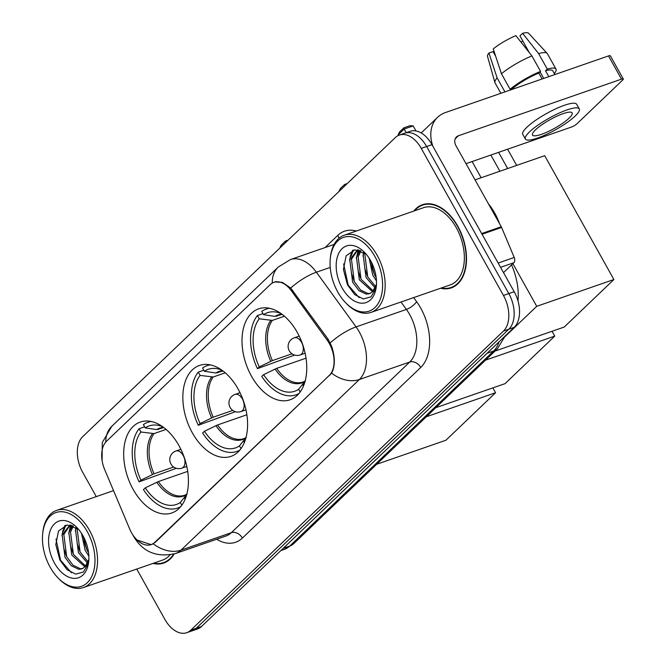 <?xml version="1.0" encoding="UTF-8"?>
<svg xmlns="http://www.w3.org/2000/svg" width="666" height="666" viewBox="0 0 666 666"><rect width="100%" height="100%" fill="white"/><g stroke="black" fill="none" stroke-linecap="round" stroke-linejoin="round"><path stroke-width="1" d="M238.103 389.011A48.11 29.953 -109.1 0 0 199.434 365.459A48.11 29.953 -109.1 0 0 192.324 432.808A48.11 29.953 -109.1 0 0 230.994 456.36A48.11 29.953 -109.1 0 0 238.103 389.011M178.938 445.612A48.11 29.953 -109.1 0 0 140.276 422.061A48.11 29.953 -109.1 0 0 133.158 489.41A48.11 29.953 -109.1 0 0 171.828 512.962A48.11 29.953 -109.1 0 0 178.938 445.612M297.269 332.409A48.11 29.953 -109.1 0 0 258.599 308.858A48.11 29.953 -109.1 0 0 251.49 376.198A48.11 29.953 -109.1 0 0 290.16 399.758A48.11 29.953 -109.1 0 0 297.269 332.409M329.245 343.381A24.509 15.26 -109.1 0 0 327.039 339.926L291.433 290.842A24.509 15.26 -109.1 0 0 273.942 282.309A24.509 15.26 -109.1 0 0 270.296 284.565L106.493 441.283A24.509 15.26 -109.1 0 0 104.662 469.538L129.612 528.812A24.509 15.26 -109.1 0 0 151.157 544.605A24.509 15.26 -109.1 0 0 154.795 542.349L329.27 375.433A24.509 15.26 -109.1 0 0 329.245 343.381M440.609 288.236A44.023 27.406 -109.1 0 0 451.307 287.887A44.023 27.406 -109.1 0 0 457.817 226.257A44.023 27.406 -109.1 0 0 422.435 204.712A44.023 27.406 -109.1 0 0 413.819 211.064M425.199 203.996A44.023 27.406 -109.1 0 0 424.242 204.562M274.617 281.943L282.359 282.359L290.701 288.045L328.23 339.377L331.61 346.203C335.223 357.192 335.231 366.175 331.626 373.16L155.245 542.332L151.299 544.696L136.93 539.984M399.375 135.065L410.106 131.335A27.231 16.95 -109.1 0 1 431.993 144.664L514.185 291.725A27.231 16.95 -109.1 0 1 514.202 327.339L201.54 626.465A27.231 16.95 -109.1 0 1 197.494 628.97L192.124 630.835A27.231 16.95 -109.1 0 0 196.17 628.329L508.832 329.195A27.231 16.95 -109.1 0 0 508.816 293.581L426.631 146.528A27.231 16.95 -109.1 0 0 404.745 133.2A27.231 16.95 -109.1 0 1 426.631 146.528L508.816 293.581A27.231 16.95 -109.1 0 1 508.832 329.195L196.17 628.329A27.231 16.95 -109.1 0 1 192.124 630.835L186.755 632.7A27.231 16.95 -109.1 0 0 190.801 630.194L503.463 331.06A27.231 16.95 -109.1 0 0 503.446 295.446L421.262 148.393A27.231 16.95 -109.1 0 0 399.375 135.065A27.231 16.95 -109.1 0 0 395.329 137.571L82.667 436.705A27.231 16.95 -109.1 0 0 82.684 472.311L96.27 496.62M152.997 563.411A44.023 27.406 -109.1 0 0 163.694 563.053A44.023 27.406 -109.1 0 0 174.167 553.954M136.746 569.047L164.868 619.372A27.231 16.95 -109.1 0 0 186.755 632.7M165.21 562.054A44.023 27.406 -109.1 0 0 166.3 561.896M452.822 286.888A44.023 27.406 -109.1 0 0 453.921 286.73M503.513 272.627L513.886 262.704L500.549 267.332M432.942 146.362A36.314 27.331 -133.7 0 1 437.637 117.266A36.314 27.331 -133.7 0 1 445.429 112.546L608.516 55.927A4.537 0.974 -29.2 0 1 610.322 55.778L623.293 78.996A4.537 0.974 150.8 0 0 621.495 79.146L458.408 135.764A9.074 6.835 46.3 0 0 456.46 136.938A9.074 6.835 46.3 0 0 456.027 145.829L501.257 226.756A4.537 2.822 70.9 0 1 501.598 227.464L514.227 257.467A4.537 2.822 70.9 0 1 513.886 262.704M465.992 163.669L571.395 127.073A4.537 0.974 150.8 0 0 576.914 123.843L622.685 80.045A4.537 0.974 150.8 0 0 623.293 78.996M569.105 118.148A22.694 4.862 150.8 0 0 572.136 112.895A22.694 4.862 150.8 0 0 556.809 116.225A22.694 4.862 150.8 0 0 535.556 129.795A22.694 4.862 150.8 0 0 532.517 135.04A22.694 4.862 150.8 0 0 547.852 131.718A22.694 4.862 150.8 0 0 569.105 118.148M554.312 73.56A29.953 6.419 150.8 0 0 555.985 69.106L547.335 53.63A29.953 6.419 150.8 0 0 547.144 53.363L528.654 33.3A23.601 5.062 150.8 0 0 522.585 33.317L519.93 35.856L529.287 52.597M540.068 71.895L543.714 78.422M579.27 108.916L576.673 104.271A30.861 6.618 150.8 0 0 555.819 108.791A30.861 6.618 150.8 0 0 526.914 127.248A30.861 6.618 150.8 0 0 522.793 134.382L525.391 139.028A30.861 6.618 150.8 0 0 546.245 134.507A30.861 6.618 150.8 0 0 575.149 116.051A30.861 6.618 150.8 0 0 579.27 108.916A30.861 6.618 150.8 0 0 558.416 113.436A30.861 6.618 150.8 0 0 529.512 131.893A30.861 6.618 150.8 0 0 525.391 139.028M512.828 88.312L510.106 89.261L501.456 73.776L493.248 48.901A23.601 5.062 150.8 0 1 515.875 35.648L531.918 55.936L540.567 71.412L538.819 73.085A26.324 5.644 150.8 0 0 512.828 88.312L513.22 89.011M540.567 71.412A29.953 6.419 150.8 0 0 510.106 89.261M531.918 55.936A29.953 6.419 150.8 0 0 501.456 73.776M495.687 56.31L493.056 51.607L488.927 53.039L497.136 77.914L504.945 91.883M497.136 77.914A29.953 6.419 150.8 0 0 494.913 82.551A29.953 6.419 150.8 0 0 495.038 82.859L500.874 93.298M488.927 53.039A23.601 5.062 150.8 0 0 487.504 56.302L494.913 82.551M522.927 41.234L520.862 41.95M554.87 74.55L552.813 70.879A26.324 5.644 150.8 0 0 545.529 70.754L547.277 69.081L538.628 53.605L522.585 33.317M548.826 76.648L545.529 70.754M538.819 73.085L542.116 78.979M555.985 69.106A29.953 6.419 150.8 0 0 547.277 69.081M547.144 53.363A29.953 6.419 150.8 0 0 538.628 53.605M337.77 292.024A39.036 24.301 -109.1 0 0 345.837 302.938A39.036 24.301 -109.1 0 0 378.063 303.663A39.036 24.301 -109.1 0 0 374.908 256.493A39.036 24.301 -109.1 0 0 348.018 236.547A39.036 24.301 -109.1 0 0 330.319 258.25A39.036 24.301 -109.1 0 0 337.77 292.024M345.837 302.938L346.686 303.813A40.851 25.433 -109.1 0 0 371.079 312.379A40.851 25.433 -109.1 0 0 377.114 255.195A40.851 25.433 -109.1 0 0 344.28 235.198A40.851 25.433 -109.1 0 0 330.453 257.034L330.319 258.25M371.079 312.379L450.266 284.89A40.851 25.433 -109.1 0 0 456.302 227.705A40.851 25.433 -109.1 0 0 423.476 207.709L344.28 235.198M441.35 287.987A43.573 27.123 -109.1 0 0 451.165 287.462A43.573 27.123 -109.1 0 0 457.6 226.465A43.573 27.123 -109.1 0 0 422.585 205.136A43.573 27.123 -109.1 0 0 414.56 210.806M499.533 223.676A45.388 28.255 -109.1 0 0 494.705 213.062A45.388 28.255 -109.1 0 0 488.436 203.821M376.465 280.935L372.752 275.141L369.114 258.175M376.19 277.647L374.434 274.559L370.82 261.039M375.174 287.987L366.042 277.464L363.195 255.161L364.077 252.514M375.724 286.696L367.724 276.881L364.876 254.579L365.226 253.355M376.573 284.091L372.552 291.733L359.332 279.795L356.485 257.484L360.065 250.474M373.268 290.984L361.014 279.212L358.158 256.91L360.972 250.824M376.481 284.066A22.694 14.128 -109.1 0 1 372.552 291.733L369.488 293.714L366.267 294.106L358.916 290.609L352.622 282.126L349.775 259.815L357.484 249.85M370.313 293.373L367.94 293.523L360.589 290.026L354.295 281.543L351.448 259.232L357.858 249.9M370.587 260.622A29.953 18.648 -109.1 0 0 364.244 252.089A29.953 18.648 -109.1 0 0 339.618 251.765A29.953 18.648 -109.1 0 0 342.083 287.887A29.953 18.648 -109.1 0 0 362.645 303.205A29.953 18.648 -109.1 0 0 376.282 286.755A29.953 18.648 -109.1 0 0 370.587 260.622M365.959 253.937L354.828 249.8L346.12 255.869L343.415 269.405L347.444 284.757L354.728 294.605L363.345 298.959L371.02 296.836L375.757 288.894M359.074 297.61L348.185 285.09L343.606 263.911M354.345 281.643L351.323 272.852M351.049 256.285L353.421 250.041M361.055 279.312L358.033 270.521M357.767 253.954L358.957 250.133M367.774 276.981L364.743 268.19M374.483 274.65L371.453 265.859M349.567 260.672L350.349 255.994L352.622 250.266M356.277 258.341L358.3 249.983M362.995 256.01L363.578 252.189M294.63 355.086L257.442 368.656A45.388 28.255 -109.1 0 1 257.409 315.534L259.24 318.806A41.575 25.882 -109.1 0 0 259.265 366.916L272.377 360.614L291.974 353.812M284.407 316.208L272.352 320.396L259.24 318.806M280.877 313.453A41.575 25.882 -109.1 0 0 277.497 312.354A41.575 25.882 -109.1 0 0 263.553 314.677L275.05 316.392L282.134 314.369M517.998 300.965A49.925 31.077 -109.1 0 0 511.563 264.926M306.044 358.166L276.706 368.348L263.594 374.65L261.771 376.398A45.388 28.255 -109.1 0 0 295.97 394.855A45.388 28.255 -109.1 0 0 299.067 393.431M257.409 315.534L262.962 313.611M269.514 308.291A45.388 28.255 -109.1 0 0 266.209 309.099A45.388 28.255 -109.1 0 0 261.73 311.405L263.553 314.677M263.594 374.65A41.575 25.882 -109.1 0 0 298.626 389.277L300.158 392.024M259.265 366.916L257.442 368.656M298.626 389.277L305.161 381.035M303.463 386.072L302.938 385.148A41.575 25.882 -109.1 0 0 304.795 382.342M507.609 149.217L516.666 165.418M475.041 179.862L544.696 155.686L613.902 279.52L564.235 327.039L494.98 351.082M499.9 171.237L490.842 155.036M504.886 336.771L536.721 306.318L613.902 279.52M512.887 263.661L536.721 306.318M498.618 152.339L507.667 168.54M406.218 132.684L404.179 129.046L398.135 134.832L398.468 135.423M415.992 130.961L413.17 125.924L404.179 129.046L403.796 127.855L399.475 131.985L398.135 134.832M403.796 127.855L410.106 125.666L413.17 125.924M235.464 411.696L198.277 425.266A45.388 28.255 -109.1 0 1 198.243 372.136L200.075 375.408A41.575 25.882 -109.1 0 0 200.1 423.518L213.212 417.216L232.809 410.414M225.241 372.81L213.195 376.998L200.075 375.408M221.711 370.055A41.575 25.882 -109.1 0 0 218.331 368.956A41.575 25.882 -109.1 0 0 204.395 371.278L215.884 372.993L222.968 370.97M246.878 414.768L217.541 424.958L204.429 431.26L202.606 433A45.388 28.255 -109.1 0 0 236.813 451.456A45.388 28.255 -109.1 0 0 239.91 450.033M198.243 372.136L203.796 370.213M210.356 364.901A45.388 28.255 -109.1 0 0 207.043 365.701A45.388 28.255 -109.1 0 0 202.564 368.007L204.395 371.278M204.429 431.26A41.575 25.882 -109.1 0 0 239.46 445.879L240.992 448.626M200.1 423.518L198.277 425.266M239.46 445.879L245.995 437.637M244.297 442.674L243.781 441.749A41.575 25.882 -109.1 0 0 245.629 438.944M552.031 331.277L554.736 336.122L505.078 383.641L435.814 407.684M485.481 360.173L554.736 336.122M345.038 185.681L338.994 191.467M345.105 185.614L344.63 184.457L340.309 188.595L338.969 191.433M344.63 184.457L347.277 183.541M176.299 468.298L139.111 481.868A45.388 28.255 -109.1 0 1 139.086 428.746L140.909 432.009A41.575 25.882 -109.1 0 0 140.934 480.119L154.054 473.817L173.651 467.016M166.084 429.412L154.029 433.599L140.909 432.009M162.554 426.656A41.575 25.882 -109.1 0 0 159.166 425.557A41.575 25.882 -109.1 0 0 145.23 427.88L156.726 429.595L163.803 427.572M187.712 471.37L158.375 481.56L145.263 487.862L143.44 489.602A45.388 28.255 -109.1 0 0 177.647 508.058A45.388 28.255 -109.1 0 0 180.744 506.635M139.086 428.746L144.63 426.814M151.19 421.503A45.388 28.255 -109.1 0 0 147.877 422.302A45.388 28.255 -109.1 0 0 143.398 424.608L145.23 427.88M145.263 487.862A41.575 25.882 -109.1 0 0 180.295 502.48L181.835 505.236M140.934 480.119L139.111 481.868M180.295 502.48L186.838 494.247M185.131 499.275L184.615 498.351A41.575 25.882 -109.1 0 0 186.463 495.546M492.865 387.878L495.571 392.732L445.912 440.243L376.648 464.285M426.315 416.774L495.571 392.732M285.872 242.291L279.828 248.068M285.947 242.216L285.464 241.059L281.144 245.196L279.803 248.035M285.464 241.059L288.112 240.143M50.15 567.191A39.036 24.301 -109.1 0 0 58.217 578.105A39.036 24.301 -109.1 0 0 90.443 578.829A39.036 24.301 -109.1 0 0 87.288 531.659A39.036 24.301 -109.1 0 0 60.406 511.713A39.036 24.301 -109.1 0 0 42.707 533.416A39.036 24.301 -109.1 0 0 50.15 567.191M58.217 578.105L59.074 578.979A40.851 25.433 -109.1 0 0 83.458 587.545A40.851 25.433 -109.1 0 0 89.494 530.361A40.851 25.433 -109.1 0 0 56.668 510.364A40.851 25.433 -109.1 0 0 42.84 532.201L42.707 533.416M83.458 587.545L162.654 560.056A40.851 25.433 -109.1 0 0 170.038 554.903M153.738 563.153A43.573 27.123 -109.1 0 0 163.545 562.628A43.573 27.123 -109.1 0 0 173.61 554.112M88.853 556.102L85.14 550.307L81.502 533.341M88.57 552.813L86.821 549.725L83.2 536.205M87.562 563.161L78.43 552.63L75.583 530.327L76.457 527.68M88.103 561.863L80.103 552.056L77.256 529.745L77.614 528.521M84.932 566.899L71.72 554.961L68.873 532.65L72.444 525.64M85.648 566.15L73.393 554.378L70.546 532.076L73.36 525.99M88.961 559.257L84.94 566.899L81.876 568.881L78.655 569.272L71.304 565.775L65.01 557.292L62.154 534.981L69.872 525.016M82.692 568.539L80.328 568.689L72.977 565.193L66.683 556.709L63.836 534.398L70.238 525.066M84.94 566.899A22.694 14.128 -109.1 0 0 88.869 559.232M82.975 535.789A29.953 18.648 -109.1 0 0 76.632 527.256A29.953 18.648 -109.1 0 0 52.006 526.931A29.953 18.648 -109.1 0 0 54.47 563.053A29.953 18.648 -109.1 0 0 75.025 578.371A29.953 18.648 -109.1 0 0 88.661 561.921A29.953 18.648 -109.1 0 0 82.975 535.789M78.338 529.104L67.216 524.966L58.5 531.035L55.794 544.572L59.832 559.923L67.108 569.771L75.733 574.125L83.4 572.002L88.137 564.06M71.462 572.777L60.573 560.256L55.994 539.077M66.733 556.809L63.703 548.018M63.437 531.451L65.809 525.208M73.443 554.478L70.413 545.687M70.146 529.12L71.337 525.299M80.153 552.147L77.131 543.356M86.863 549.816L83.841 541.025M61.955 535.839L62.737 531.16L65.002 525.432M68.665 533.508L70.688 525.149M75.375 531.177L75.957 527.355M327.039 339.926L328.305 339.485M291.433 290.842L292.699 290.409M154.795 542.349L155.461 542.124M329.27 375.433L329.928 375.208M413.653 297.602L416.625 301.681A45.388 28.255 70.9 0 1 420.737 367.449L242.382 538.086A9.074 6.835 46.3 0 0 231.343 532.675L409.707 362.038A36.314 22.602 -109.1 0 0 409.673 314.552A36.314 22.602 -109.1 0 0 406.41 309.424L401.007 301.989M242.382 538.086A45.388 28.255 70.9 0 1 216.65 539.244M225.949 536.013A36.314 22.602 -109.1 0 0 231.343 532.675L181.01 550.149A36.314 22.602 70.9 0 1 175.616 553.488L225.949 536.013M272.294 283.058A31.768 23.909 46.3 0 1 278.263 267.041L290.476 259.565A36.314 22.602 70.9 0 1 316.392 272.211L356.077 326.898A36.314 22.602 70.9 0 1 359.34 332.026A36.314 22.602 70.9 0 1 359.365 379.512A31.768 23.909 -133.7 0 1 331.626 373.16M330.244 342.857A31.768 10.864 144 0 1 356.077 326.898L406.41 309.424A9.074 3.105 -36 0 0 416.625 301.681M153.263 543.789A31.768 23.909 46.3 0 0 181.01 550.149L359.365 379.512L409.707 362.038A9.074 6.835 46.3 0 1 420.737 367.449M105.811 441.991A31.768 23.909 -133.7 0 1 111.788 426.307L278.263 267.041M330.219 267.416L316.392 272.211A31.768 10.864 144 0 0 290.701 288.045M325.058 247.561L337.804 235.364A45.388 28.255 70.9 0 1 356.327 231.019M190.801 630.194L201.54 626.465M503.463 331.06L514.202 327.339M503.446 295.446L514.185 291.725M421.262 148.393L431.993 144.664M338.919 238.32A9.074 6.835 46.3 0 0 337.804 235.364M283.241 548.301L289.777 546.028A18.157 13.661 46.3 0 0 293.681 543.672L284.382 549.375A36.314 22.602 -109.1 0 0 289.777 546.028L493.614 351.015A36.314 22.602 -109.1 0 0 499.084 341.8M487.079 353.288L493.614 351.015A18.157 13.661 46.3 0 0 497.51 348.659L293.681 543.672M455.194 138.836L458.408 135.764M481.676 233.558L501.257 226.756M621.495 79.146L608.516 55.927M501.598 227.464L482.059 234.241M498.16 263.053L514.227 257.467M272.352 320.396A35.581 22.153 -109.1 0 0 272.377 360.614M282.001 314.269L279.662 314.802A35.581 22.153 -109.1 0 0 276.673 316.258M275.083 369.039A36.006 22.419 -109.1 0 0 304.778 381.435M270.729 320.521A36.006 22.419 -109.1 0 0 270.754 361.297M281.835 314.144A36.006 22.419 -109.1 0 0 275.05 316.392M276.706 368.348A35.581 22.153 -109.1 0 0 303.005 382.034L305.411 380.86M299.184 336.08L294.222 337.804A9.074 5.653 70.9 0 1 301.515 342.249A9.074 5.653 70.9 0 1 301.523 354.121A9.074 5.653 70.9 0 1 300.175 354.961L305.136 353.238M213.195 376.998A35.581 22.153 -109.1 0 0 213.212 417.216M222.835 370.87L220.496 371.403A35.581 22.153 -109.1 0 0 217.507 372.868M215.917 425.641A36.006 22.419 -109.1 0 0 245.612 438.037M211.572 377.123A36.006 22.419 -109.1 0 0 211.597 417.907M222.669 370.746A36.006 22.419 -109.1 0 0 215.884 372.993M217.541 424.958A35.581 22.153 -109.1 0 0 243.839 438.636L246.245 437.462M240.018 392.69L235.056 394.414A9.074 5.653 70.9 0 1 242.349 398.851A9.074 5.653 70.9 0 1 242.357 410.722A9.074 5.653 70.9 0 1 241.009 411.563L245.979 409.84M154.029 433.599A35.581 22.153 -109.1 0 0 154.054 473.817M163.669 427.472L161.339 428.013A35.581 22.153 -109.1 0 0 158.341 429.47M156.751 482.242A36.006 22.419 -109.1 0 0 186.447 494.638M152.406 433.724A36.006 22.419 -109.1 0 0 152.431 474.508M163.511 427.347A36.006 22.419 -109.1 0 0 156.726 429.595M158.375 481.56A35.581 22.153 -109.1 0 0 184.673 495.238L187.079 494.064M180.861 449.292L175.891 451.015A9.074 5.653 70.9 0 1 183.183 455.461A9.074 5.653 70.9 0 1 183.192 467.332A9.074 5.653 70.9 0 1 181.843 468.165L186.813 466.441M273.942 282.309L276.049 281.576M151.157 544.605L152.847 544.022M132.825 534.865L133.816 536.754C143.148 552.214 157.076 557.792 175.616 553.488M102.089 460.564L102.273 442.565L111.788 426.307M290.476 259.565L334.141 244.405M505.128 336.014L497.51 348.659M284.382 549.375L280.827 550.607M421.212 132.975L437.637 117.266M454.87 286.172L451.165 287.462M426.29 203.846L422.585 205.136M298.651 393.922L295.97 394.855M268.881 308.167L266.209 309.099M481.152 177.747L472.102 161.547M294.222 337.804A9.074 9.074 0 0 0 289.452 351.115A9.074 9.074 0 0 0 300.175 354.961M239.485 450.524L236.813 451.456M209.715 364.777L207.043 365.701M235.056 394.414A9.074 9.074 0 0 0 230.286 407.717A9.074 9.074 0 0 0 241.009 411.563M180.32 507.134L177.647 508.058M150.549 421.378L147.877 422.302M175.891 451.015A9.074 9.074 0 0 0 171.12 464.327A9.074 9.074 0 0 0 181.843 468.165M167.258 561.338L163.545 562.628M113.536 490.626L56.668 510.364"/></g></svg>
